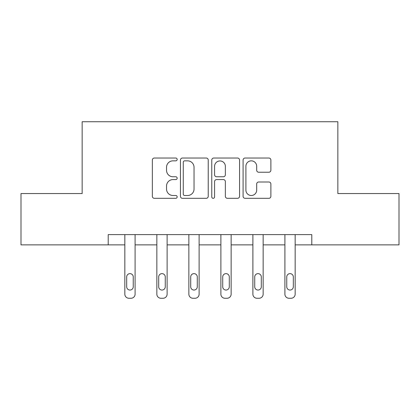 <?xml version="1.0" encoding="UTF-8"?>
<svg xmlns="http://www.w3.org/2000/svg" width="420" height="420" viewBox="0 0 420 420"><rect width="100%" height="100%" fill="white"/><g stroke="black" fill="none" stroke-linecap="round" stroke-linejoin="round"><path stroke-width="0.63" d="M177.166 159.437A1.412 1.412 0 0 0 175.76 158.03L154.355 158.03A2.016 2.016 0 0 0 152.339 160.041L152.339 196.303A2.016 2.016 0 0 0 154.355 198.314L175.76 198.314A1.412 1.412 0 0 0 177.166 196.907A1.412 1.412 0 0 0 175.76 195.494L172.988 195.494A6.447 6.447 0 0 1 166.541 189.047L166.541 186.029A6.447 6.447 0 0 1 172.988 179.582L175.76 179.582A1.412 1.412 0 0 0 177.166 178.169A1.412 1.412 0 0 0 175.76 176.762L172.988 176.762A6.447 6.447 0 0 1 166.541 170.315L166.541 167.297A6.447 6.447 0 0 1 172.988 160.85L175.76 160.85A1.412 1.412 0 0 0 177.166 159.437M268.868 172.232A2.016 2.016 0 0 0 270.884 170.216L270.884 160.041A2.016 2.016 0 0 0 268.868 158.03L245.102 158.03A2.016 2.016 0 0 0 243.085 160.041L243.085 196.303A2.016 2.016 0 0 0 245.102 198.314L268.868 198.314A2.016 2.016 0 0 0 270.884 196.303L270.884 184.013A2.016 2.016 0 0 0 268.868 181.997L258.694 181.997A2.016 2.016 0 0 0 256.683 184.013L256.683 190.108A5.386 5.386 0 0 1 251.291 195.494A5.386 5.386 0 0 1 245.905 190.108L245.905 166.236A5.386 5.386 0 0 1 251.291 160.85A5.386 5.386 0 0 1 256.683 166.236L256.683 170.216A2.016 2.016 0 0 0 258.694 172.232L268.868 172.232M108.213 244.865L21 244.865L21 193.562L82.152 193.562L82.152 121.737L337.848 121.737L337.848 193.562L399 193.562L399 244.865L311.787 244.865L311.787 234.607L108.213 234.607L108.213 244.865L124.84 244.865L124.84 294.157A4.106 4.106 0 0 0 128.94 298.263L130.993 298.263A4.106 4.106 0 0 0 135.098 294.157L135.098 244.865L156.849 244.865L156.849 294.157A4.106 4.106 0 0 0 160.954 298.263L163.007 298.263A4.106 4.106 0 0 0 167.113 294.157L167.113 244.865L188.864 244.865L188.864 294.157A4.106 4.106 0 0 0 192.969 298.263L195.022 298.263A4.106 4.106 0 0 0 199.122 294.157L199.122 244.865L220.878 244.865L220.878 294.157A4.106 4.106 0 0 0 224.978 298.263L227.031 298.263A4.106 4.106 0 0 0 231.137 294.157L231.137 244.865L252.887 244.865L252.887 294.157A4.106 4.106 0 0 0 256.993 298.263L259.046 298.263A4.106 4.106 0 0 0 263.151 294.157L263.151 244.865L284.902 244.865L284.902 294.157A4.106 4.106 0 0 0 289.007 298.263L291.06 298.263A4.106 4.106 0 0 0 295.16 294.157L295.16 244.865L311.787 244.865M208.236 160.041A2.016 2.016 0 0 0 206.225 158.03L182.453 158.03A2.016 2.016 0 0 0 180.442 160.041L180.442 196.303A2.016 2.016 0 0 0 182.453 198.314L206.225 198.314A2.016 2.016 0 0 0 208.236 196.303L208.236 160.041M213.775 158.03L237.547 158.03A2.016 2.016 0 0 1 239.558 160.041L239.558 196.303A2.016 2.016 0 0 1 237.547 198.314L227.372 198.314A2.016 2.016 0 0 1 225.362 196.303L225.362 181.597A2.016 2.016 0 0 0 223.346 179.582L216.599 179.582A2.016 2.016 0 0 0 214.583 181.597L214.583 196.907A1.412 1.412 0 0 1 213.171 198.314A1.412 1.412 0 0 1 211.764 196.907L211.764 160.041A2.016 2.016 0 0 1 213.775 158.03M184.669 160.85A1.412 1.412 0 0 0 183.262 162.257L183.262 194.082A1.412 1.412 0 0 0 184.669 195.494L187.593 195.494A6.447 6.447 0 0 0 194.035 189.047L194.035 167.297A6.447 6.447 0 0 0 187.593 160.85L184.669 160.85M225.362 166.336A5.386 5.386 0 0 0 219.97 160.949A5.386 5.386 0 0 0 214.583 166.336L214.583 174.746A2.016 2.016 0 0 0 216.599 176.762L223.346 176.762A2.016 2.016 0 0 0 225.362 174.746L225.362 166.336M135.098 234.607L135.098 294.157M124.84 234.607L124.84 294.157M133.25 286.771A3.281 3.281 0 0 1 129.969 290.052A3.281 3.281 0 0 1 126.683 286.771L126.683 276.922A3.281 3.281 0 0 1 129.969 273.635A3.281 3.281 0 0 1 133.25 276.922L133.25 286.771M128.94 298.263L130.993 298.263M167.113 234.607L167.113 294.157M156.849 234.607L156.849 294.157M165.265 286.771A3.281 3.281 0 0 1 161.978 290.052A3.281 3.281 0 0 1 158.697 286.771L158.697 276.922A3.281 3.281 0 0 1 161.978 273.635A3.281 3.281 0 0 1 165.265 276.922L165.265 286.771M160.954 298.263L163.007 298.263M199.122 234.607L199.122 294.157M188.864 234.607L188.864 294.157M197.279 286.771A3.281 3.281 0 0 1 193.993 290.052A3.281 3.281 0 0 1 190.712 286.771L190.712 276.922A3.281 3.281 0 0 1 193.993 273.635A3.281 3.281 0 0 1 197.279 276.922L197.279 286.771M192.969 298.263L195.022 298.263M231.137 234.607L231.137 294.157M220.878 234.607L220.878 294.157M229.289 286.771A3.281 3.281 0 0 1 226.007 290.052A3.281 3.281 0 0 1 222.721 286.771L222.721 276.922A3.281 3.281 0 0 1 226.007 273.635A3.281 3.281 0 0 1 229.289 276.922L229.289 286.771M224.978 298.263L227.031 298.263M263.151 234.607L263.151 294.157M252.887 234.607L252.887 294.157M261.303 286.771A3.281 3.281 0 0 1 258.022 290.052A3.281 3.281 0 0 1 254.735 286.771L254.735 276.922A3.281 3.281 0 0 1 258.022 273.635A3.281 3.281 0 0 1 261.303 276.922L261.303 286.771M256.993 298.263L259.046 298.263M295.16 234.607L295.16 294.157M284.902 234.607L284.902 294.157M293.318 286.771A3.281 3.281 0 0 1 290.031 290.052A3.281 3.281 0 0 1 286.75 286.771L286.75 276.922A3.281 3.281 0 0 1 290.031 273.635A3.281 3.281 0 0 1 293.318 276.922L293.318 286.771M289.007 298.263L291.06 298.263"/></g></svg>
